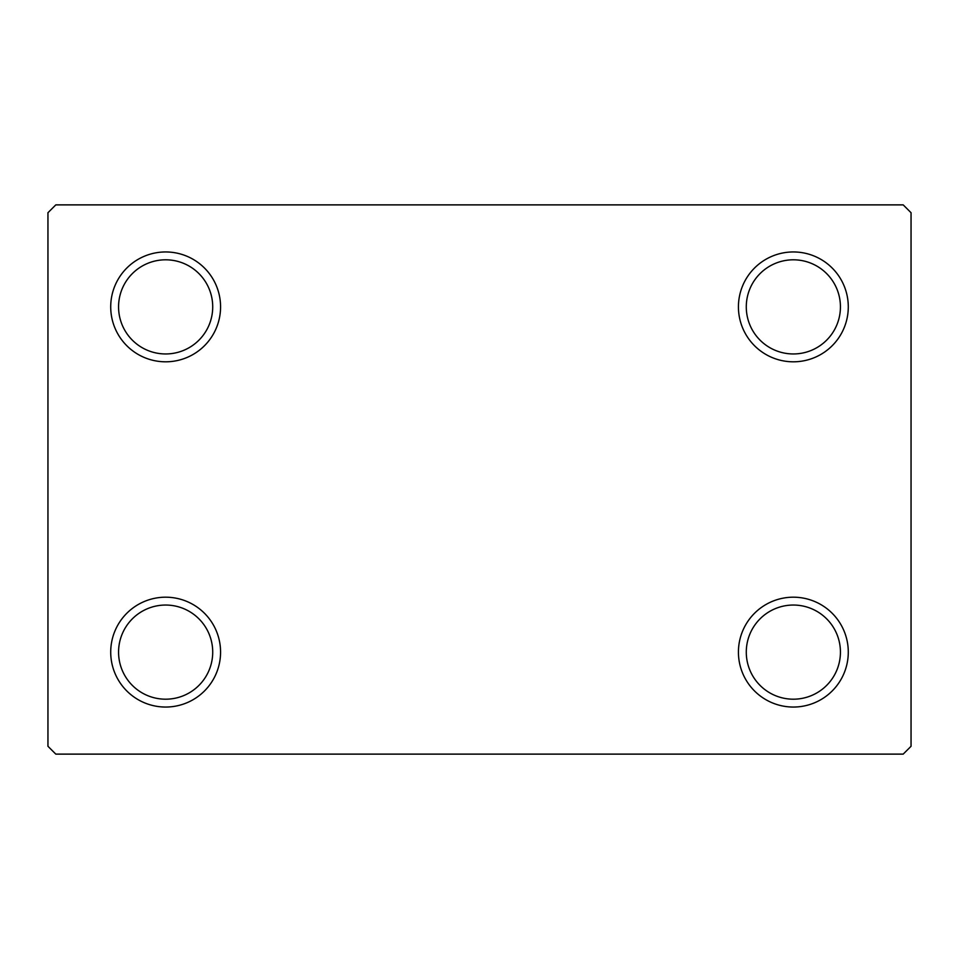 <?xml version="1.0" encoding="UTF-8"?>
<svg xmlns="http://www.w3.org/2000/svg" width="959" height="959" viewBox="0 0 959 959"><rect width="100%" height="100%" fill="white"/><g stroke="black" fill="none" stroke-linecap="round" stroke-linejoin="round"><path stroke-width="1.44" d="M738.43 652.12A54.927 54.927 0 0 0 793.357 707.047A54.927 54.927 0 0 0 848.283 652.12A54.927 54.927 0 0 0 793.357 597.193A54.927 54.927 0 0 0 738.43 652.12M840.432 652.12A47.075 47.075 0 0 1 793.357 699.195A47.075 47.075 0 0 1 746.282 652.12A47.075 47.075 0 0 1 793.357 605.045A47.075 47.075 0 0 1 840.432 652.12M738.43 306.88A54.927 54.927 0 0 0 793.357 361.807A54.927 54.927 0 0 0 848.283 306.88A54.927 54.927 0 0 0 793.357 251.953A54.927 54.927 0 0 0 738.43 306.88M840.432 306.88A47.075 47.075 0 0 1 793.357 353.955A47.075 47.075 0 0 1 746.282 306.88A47.075 47.075 0 0 1 793.357 259.805A47.075 47.075 0 0 1 840.432 306.88M110.717 306.88A54.927 54.927 0 0 0 165.643 361.807A54.927 54.927 0 0 0 220.57 306.88A54.927 54.927 0 0 0 165.643 251.953A54.927 54.927 0 0 0 110.717 306.88M212.718 306.88A47.075 47.075 0 0 1 165.643 353.955A47.075 47.075 0 0 1 118.568 306.88A47.075 47.075 0 0 1 165.643 259.805A47.075 47.075 0 0 1 212.718 306.88M110.717 652.12A54.927 54.927 0 0 0 165.643 707.047A54.927 54.927 0 0 0 220.57 652.12A54.927 54.927 0 0 0 165.643 597.193A54.927 54.927 0 0 0 110.717 652.12M212.718 652.12A47.075 47.075 0 0 1 165.643 699.195A47.075 47.075 0 0 1 118.568 652.12A47.075 47.075 0 0 1 165.643 605.045A47.075 47.075 0 0 1 212.718 652.12M903.198 204.878L55.802 204.878L47.95 212.718L47.95 746.282L55.802 754.122L903.198 754.122L911.05 746.282L911.05 212.718L903.198 204.878"/></g></svg>
